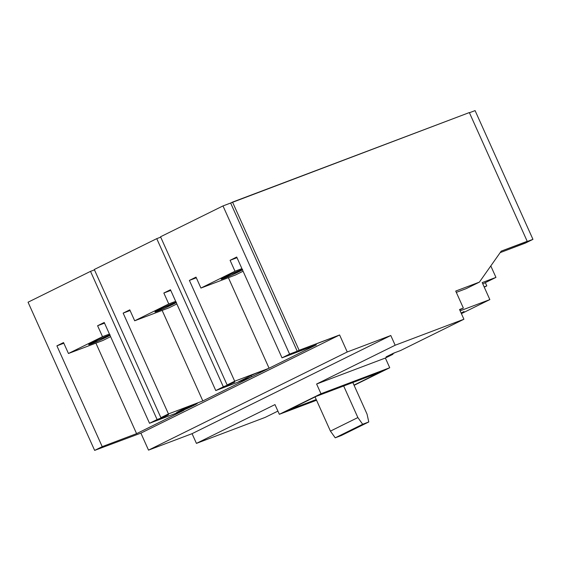 <?xml version="1.0" encoding="UTF-8"?>
<svg xmlns="http://www.w3.org/2000/svg" width="561" height="561" viewBox="0 0 561 561"><rect width="100%" height="100%" fill="white"/><g stroke="black" fill="none" stroke-linecap="round" stroke-linejoin="round"><path stroke-width="0.84" d="M330.429 431.114L357.869 417.559L362.672 424.27L335.226 437.825L330.429 431.114L315.065 396.929L330.429 431.114L335.226 437.825L362.672 424.27L368.78 421.956L341.34 435.511L335.226 437.825L341.34 435.511L368.78 421.956L367.034 414.095L352.841 382.518L367.034 414.095L368.78 421.956L362.672 424.27L357.869 417.559L330.429 431.114M343.676 385.982L357.869 417.559L343.676 385.982M178.742 412.083L178.468 411.479L178.742 412.083L180.179 411.522L193.447 405.582L197.276 403.464L195.018 404.046A11.465 0.54 -24.2 0 1 197.332 403.366A11.465 0.54 -24.2 0 1 190.467 407.013A11.465 0.54 -24.2 0 1 178.742 412.083A11.465 0.54 -24.2 0 1 176.42 412.763A11.465 0.54 -24.2 0 1 183.286 409.116A11.465 0.54 -24.2 0 1 195.018 404.046L180.305 410.547L176.477 412.665L178.742 412.083M109.984 335.296A11.998 0.568 -24.2 0 1 101.541 339.489A11.998 0.568 -24.2 0 1 91.092 343.949L90.812 343.318L91.092 343.949A11.998 0.568 -24.2 0 1 88.666 344.664A11.998 0.568 -24.2 0 1 95.854 340.85A11.998 0.568 -24.2 0 1 108.126 335.541A11.998 0.568 -24.2 0 1 109.83 334.945M176.231 302.575A11.998 0.568 -24.2 0 1 167.788 306.769A11.998 0.568 -24.2 0 1 157.339 311.236L157.052 310.605L157.339 311.236A11.998 0.568 -24.2 0 1 154.913 311.944A11.998 0.568 -24.2 0 1 162.101 308.129A11.998 0.568 -24.2 0 1 174.373 302.821A11.998 0.568 -24.2 0 1 176.07 302.225M242.471 269.855A11.998 0.568 -24.2 0 1 234.028 274.056A11.998 0.568 -24.2 0 1 223.58 278.515L223.299 277.884L223.58 278.515A11.998 0.568 -24.2 0 1 221.153 279.231A11.998 0.568 -24.2 0 1 228.341 275.409A11.998 0.568 -24.2 0 1 240.613 270.1A11.998 0.568 -24.2 0 1 242.317 269.511M288.733 409.937L316.236 399.537L288.733 409.937L316.173 396.382L371.634 375.407L381.732 370.989L376.529 373.563L376.319 373.1L376.529 373.563L380.344 372.118L354.012 385.119L380.344 372.118L376.529 373.563L381.732 370.989L376.845 372.841L371.634 375.407L316.173 396.382L288.733 409.937M265.185 417.384L277.905 411.108L265.185 417.384L196.434 443.386L274.974 404.593L196.434 443.386L192.065 433.667L390.793 335.513L395.161 345.232L463.912 319.237L400.512 350.548L393.633 353.15L386.066 356.887L392.938 354.286L392.707 353.774L392.938 354.286L385.365 358.03L392.938 354.286L386.066 356.887L393.633 353.15L400.512 350.548L463.912 319.237L459.543 309.518L463.365 308.073L459.711 309.882L463.365 308.073L455.721 291.068L479.403 282.113L501.232 251.125L527.207 241.307L469.347 112.565L222.99 205.929L289.588 354.11L339.608 334.973L347.245 351.978L390.793 335.513L192.065 433.667L148.518 450.132L347.245 351.978L148.518 450.132L140.881 433.127L339.608 334.973L140.881 433.127L94.641 450.392L28.05 302.211L90.51 271.363L157.101 419.544L149.528 423.282L104.227 322.47L97.6 325.745L102.516 336.677L68.449 353.5L63.533 342.568L56.906 345.842L102.214 446.654L94.641 450.392L102.214 446.654L136.589 433.653L183.91 410.28L149.528 423.282L168.524 414.782L160.888 417.672L94.29 269.497L156.75 238.649L223.341 386.824L215.775 390.561L170.467 289.757L163.84 293.024L168.756 303.957L134.689 320.787L129.773 309.854L123.154 313.122L168.454 413.934L160.888 417.672L168.454 413.934L202.837 400.933L250.15 377.567L215.775 390.561L234.764 382.069L227.128 384.958L234.701 381.214L269.077 368.219L316.39 344.847L282.015 357.848L289.588 354.11L282.015 357.848L236.707 257.036L230.087 260.311L234.996 271.244L200.929 288.066L196.02 277.134L189.394 280.409L234.701 381.214L227.128 384.958L160.537 236.777L222.99 205.929L160.537 236.777L227.128 384.958L234.764 382.069L223.341 386.824L156.75 238.649L94.29 269.497L160.888 417.672L168.524 414.782L164.738 416.655L157.101 419.544L90.51 271.363L28.05 302.211L94.641 450.392L140.881 433.127L148.518 450.132L192.065 433.667L196.434 443.386L265.185 417.384M354.11 385.337L389.734 367.743L385.365 358.03L316.614 384.026L395.161 345.232L316.614 384.026L320.983 393.738L279.343 414.306L274.974 404.593L279.343 414.306L316.551 400.238L279.343 414.306L320.983 393.738L316.614 384.026L385.365 358.03L389.734 367.743L320.983 393.738L389.734 367.743L354.11 385.337M489.844 299.595L482.201 282.59L495.952 277.393L482.201 282.59L489.844 299.595L461.401 313.641L489.844 299.595L460.132 310.829L489.844 299.595M484.248 287.155L486.794 285.893L484.136 286.902L486.794 285.893L485.335 282.639L486.794 285.893L484.248 287.155M482.783 283.894L495.952 277.393L490.798 265.935L495.952 277.393L482.783 283.894M525.377 243.095L532.95 239.351L475.09 110.608L469.431 112.747L475.09 110.608L532.95 239.351L525.313 242.24L527.207 241.307L469.347 112.565L232.527 202.107L299.118 350.281L339.608 334.973L347.245 351.978L390.793 335.513L395.161 345.232L463.912 319.237L459.543 309.518L463.365 308.073L455.721 291.068L479.403 282.113L501.232 251.125L532.95 239.351L525.377 243.095L500.181 252.618L525.377 243.095M461.107 312.996L464.038 311.544L461.107 312.996M267.828 368.843L254.687 373.815L238.411 381.852L251.552 376.88L267.828 368.843L251.552 376.88L238.411 381.852L254.687 373.815L267.828 368.843M160.705 237.156L156.75 238.649L160.705 237.156M94.458 269.869L90.51 271.363L94.458 269.869M297.225 351.221L230.634 203.04L232.527 202.107L299.118 350.281L297.225 351.221L289.588 354.11L222.99 205.929L230.634 203.04L297.225 351.221M56.906 345.842L63.828 343.227L56.906 345.842L63.533 342.568L68.449 353.5L102.824 340.506L68.449 353.5L102.516 336.677L109.43 334.061L102.516 336.677L97.6 325.745L104.521 323.129L97.6 325.745L104.227 322.47L149.528 423.282L183.91 410.28L136.589 433.653L102.214 446.654L56.906 345.842M95.903 343.122L136.589 433.653L95.903 343.122M110.601 336.663L102.824 340.506L110.601 336.663M110.11 334.861L98.624 339.566L88.708 344.685L98.448 340.885L110.061 335.247M123.154 313.122L130.068 310.506L123.154 313.122L129.773 309.854L134.689 320.787L169.064 307.786L134.689 320.787L168.756 303.957L175.677 301.341L168.756 303.957L163.84 293.024L170.761 290.409L163.84 293.024L170.467 289.757L215.775 390.561L250.15 377.567L202.837 400.933L168.454 413.934L123.154 313.122M162.143 310.401L202.837 400.933L162.143 310.401M176.841 303.943L169.064 307.786L176.841 303.943M176.357 302.148L164.871 306.853L154.969 311.839L162.592 309.083L176.301 302.526M189.394 280.409L196.315 277.793L189.394 280.409L196.02 277.134L200.929 288.066L235.304 275.065L200.929 288.066L234.996 271.244L241.917 268.628L234.996 271.244L230.087 260.311L237.001 257.695L230.087 260.311L236.707 257.036L282.015 357.848L316.39 344.847L269.077 368.219L234.701 381.214L189.394 280.409M228.39 277.688L269.077 368.219L228.39 277.688M243.088 271.229L235.304 275.065L243.088 271.229M242.597 269.427L231.111 274.133L221.195 279.252L230.936 275.444L242.548 269.813M250.991 375.639L251.552 376.88L250.991 375.639M164.569 416.283L164.738 416.655L164.569 416.283M230.816 383.563L230.985 383.934L230.816 383.563M466.156 288.656L479.403 282.113L466.156 288.656L456.31 292.379L466.156 288.656M390.975 354.461L392.412 353.921L390.975 354.461M395.077 352.603L392.412 353.921L395.077 352.603"/></g></svg>
